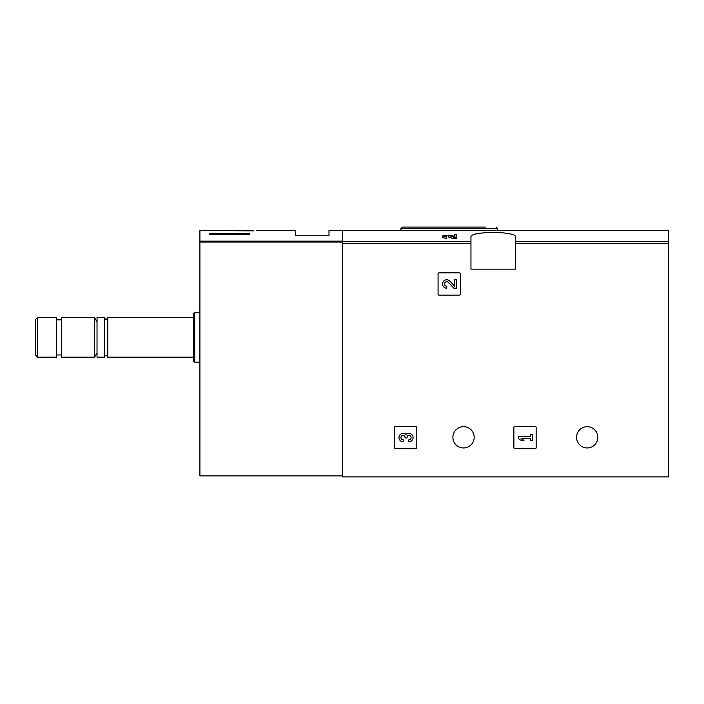 <?xml version="1.0" encoding="UTF-8"?>
<svg xmlns="http://www.w3.org/2000/svg" width="704" height="704" viewBox="0 0 704 704"><rect width="100%" height="100%" fill="white"/><g stroke="black" fill="none" stroke-linecap="round" stroke-linejoin="round"><path stroke-width="1.06" d="M454.634 236.359L449.803 235.162L442.517 235.928L442.517 237.468L446.741 238.674L446.741 236.553L444.488 235.928L448.378 235.514L453.886 237.125L453.886 238.674L456.614 238.674L456.614 234.837L454.634 234.837L454.634 236.526M448.378 235.514L448.378 237.046L453.886 238.674M256.502 230.569L295.363 230.569L295.363 235.77L328.997 235.77L328.997 230.569L668.8 230.569L668.8 476.89L342.355 476.89L342.355 230.569L342.355 241.138L199.91 241.138L199.91 475.904L342.355 475.904M470.958 237.063L470.958 269.148L515.469 269.148L515.469 237.063C517.141 230.982 469.322 230.974 470.958 237.063M438.064 273.847L438.064 294.131A0.986 0.986 0 0 0 439.05 295.117L459.334 295.117A0.986 0.986 0 0 0 460.319 294.131L460.319 273.847A0.986 0.986 0 0 0 459.334 272.862L439.05 272.862A0.986 0.986 0 0 0 438.064 273.847M513.885 427.425L513.885 447.709A0.986 0.986 0 0 0 514.879 448.694L535.154 448.694A0.986 0.986 0 0 0 536.149 447.709L536.149 427.425A0.986 0.986 0 0 0 535.154 426.439L514.879 426.439A0.986 0.986 0 0 0 513.885 427.425M394.539 427.425L394.539 447.709A0.986 0.986 0 0 0 395.525 448.694L415.809 448.694A0.986 0.986 0 0 0 416.794 447.709L416.794 427.425A0.986 0.986 0 0 0 415.809 426.439L395.525 426.439A0.986 0.986 0 0 0 394.539 427.425M474.17 437.325A10.63 10.63 0 0 0 458.216 428.111A10.63 10.63 0 0 0 458.216 446.53A10.63 10.63 0 0 0 474.17 437.325M597.819 437.325A10.63 10.63 0 0 0 581.874 428.111A10.63 10.63 0 0 0 581.874 446.53A10.63 10.63 0 0 0 597.819 437.325M446.741 237.125L442.517 235.928M456.614 237.125L453.886 237.125M485.443 227.11L402.204 227.11L400.963 228.342L400.963 230.569M406.041 434.412A4.233 4.233 0 0 1 412.808 436.058A4.233 4.233 0 0 1 408.857 441.795L408.857 439.824A2.253 2.253 0 0 0 409.983 435.618A1.971 1.971 0 0 0 407.026 437.325L407.026 437.994L405.046 437.994L405.046 437.325A1.971 1.971 0 0 0 402.09 435.618A2.253 2.253 0 0 0 403.216 439.824L403.216 441.795A4.233 4.233 0 0 1 399.265 436.058A4.233 4.233 0 0 1 406.041 434.412M518.338 436.586L518.338 438.557L521.154 440.387L523.978 440.387L521.154 438.557L530.464 438.557L530.464 440.387L532.435 440.387L532.435 434.746L530.464 434.746L530.464 436.586L518.338 436.586M454.634 286.15L449.803 281.072A4.233 4.233 0 0 0 442.86 282.322A4.233 4.233 0 0 0 446.741 288.218L446.741 286.246A2.253 2.253 0 0 1 444.673 283.105A2.253 2.253 0 0 1 448.378 282.436L453.886 288.218L456.614 288.218L456.614 279.761L454.634 279.761L454.634 286.15M221.98 230.648L253.801 230.859C257.409 230.507 257.409 230.507 253.801 230.859M221.461 230.595L199.91 230.569L199.91 241.138M249.366 234.626L209.801 234.626L209.801 233.578L249.366 233.578L249.366 234.626L249.366 233.578M37.479 317.627L35.2 319.898L35.2 354.922L37.479 357.192L56.47 357.192L56.47 317.627L37.479 317.627L37.479 357.192M61.415 317.627L61.415 357.192L94.556 357.192L94.556 317.627L61.415 317.627M107.782 357.192L107.782 317.627C106.63 319.854 105.477 319.854 104.324 317.627L97.029 317.627L97.029 357.192L104.324 357.192C103.33 355.52 108.055 354.869 107.782 357.192L193.477 357.192M104.324 317.627L104.324 357.192M194.709 362.138L194.709 312.682L193.477 313.914L193.477 360.906L194.709 362.138L199.91 362.138M209.801 234.626L209.801 233.578M470.958 241.305L342.355 241.305M668.8 241.305L515.469 241.305M470.958 243.646L342.355 243.646M668.8 243.646L515.469 243.646M497.42 230.569L497.42 228.342L400.963 228.342M342.355 242.079L199.91 242.079M497.42 228.342L496.179 227.11M56.47 354.966L61.415 354.966M56.47 319.854L61.415 319.854M97.029 321.904L94.556 317.627M97.029 352.906L94.556 357.192M107.782 317.627L193.477 317.627M194.709 312.682L199.91 312.682"/></g></svg>
